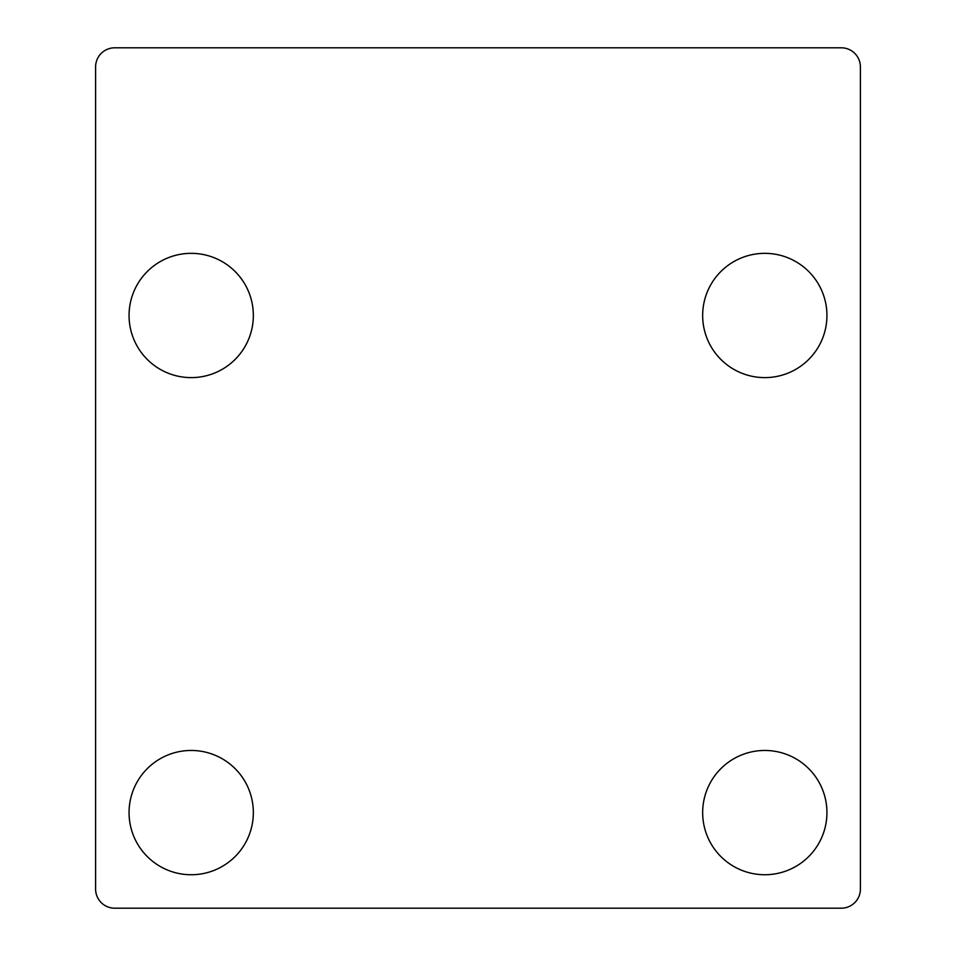 <?xml version="1.0" encoding="UTF-8"?>
<svg xmlns="http://www.w3.org/2000/svg" width="956" height="956" viewBox="0 0 956 956"><rect width="100%" height="100%" fill="white"/><g stroke="black" fill="none" stroke-linecap="round" stroke-linejoin="round"><path stroke-width="0.72" stroke-dasharray="4.78 3.58" d="M841.28 47.8A19.12 19.12 0 0 1 860.4 66.92L860.4 889.08A19.12 19.12 0 0 1 841.28 908.2L114.72 908.2A19.12 19.12 0 0 1 95.6 889.08L95.6 66.92A19.12 19.12 0 0 1 114.72 47.8L841.28 47.8M826.94 812.6A62.14 62.14 0 0 0 764.8 750.46A62.14 62.14 0 0 0 702.66 812.6A62.14 62.14 0 0 0 764.8 874.74A62.14 62.14 0 0 0 826.94 812.6M826.94 315.48A62.14 62.14 0 0 0 764.8 253.34A62.14 62.14 0 0 0 702.66 315.48A62.14 62.14 0 0 0 764.8 377.62A62.14 62.14 0 0 0 826.94 315.48M253.34 812.6A62.14 62.14 0 0 0 191.2 750.46A62.14 62.14 0 0 0 129.06 812.6A62.14 62.14 0 0 0 191.2 874.74A62.14 62.14 0 0 0 253.34 812.6M253.34 315.48A62.14 62.14 0 0 0 191.2 253.34A62.14 62.14 0 0 0 129.06 315.48A62.14 62.14 0 0 0 191.2 377.62A62.14 62.14 0 0 0 253.34 315.48"/><path stroke-width="1.43" d="M860.4 66.92A19.12 19.12 0 0 0 841.28 47.8L114.72 47.8A19.12 19.12 0 0 0 95.6 66.92L95.6 889.08A19.12 19.12 0 0 0 114.72 908.2L841.28 908.2A19.12 19.12 0 0 0 860.4 889.08L860.4 66.92M826.94 812.6A62.14 62.14 0 0 0 764.8 750.46A62.14 62.14 0 0 0 702.66 812.6A62.14 62.14 0 0 0 764.8 874.74A62.14 62.14 0 0 0 826.94 812.6M826.94 315.48A62.14 62.14 0 0 0 764.8 253.34A62.14 62.14 0 0 0 702.66 315.48A62.14 62.14 0 0 0 764.8 377.62A62.14 62.14 0 0 0 826.94 315.48M253.34 812.6A62.14 62.14 0 0 0 191.2 750.46A62.14 62.14 0 0 0 129.06 812.6A62.14 62.14 0 0 0 191.2 874.74A62.14 62.14 0 0 0 253.34 812.6M253.34 315.48A62.14 62.14 0 0 0 191.2 253.34A62.14 62.14 0 0 0 129.06 315.48A62.14 62.14 0 0 0 191.2 377.62A62.14 62.14 0 0 0 253.34 315.48"/></g></svg>
